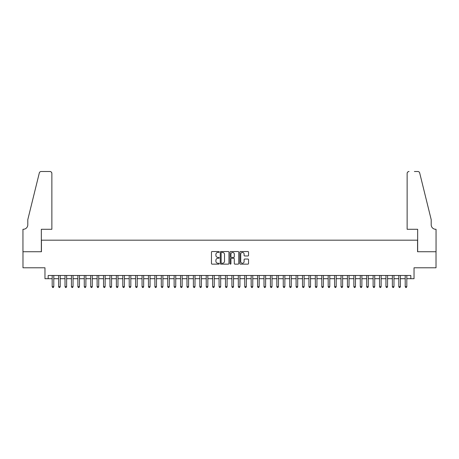 <?xml version="1.0" encoding="UTF-8"?>
<svg xmlns="http://www.w3.org/2000/svg" width="459" height="459" viewBox="0 0 459 459"><rect width="100%" height="100%" fill="white"/><g stroke="black" fill="none" stroke-linecap="round" stroke-linejoin="round"><path stroke-width="0.69" d="M219.23 251.98A0.442 0.442 0 0 0 218.788 251.538L212.098 251.538A0.631 0.631 0 0 0 211.467 252.169L211.467 263.506A0.631 0.631 0 0 0 212.098 264.137L218.788 264.137A0.442 0.442 0 0 0 219.23 263.695A0.442 0.442 0 0 0 218.788 263.254L217.922 263.254A2.014 2.014 0 0 1 215.908 261.24L215.908 260.293A2.014 2.014 0 0 1 217.922 258.279L218.788 258.279A0.442 0.442 0 0 0 219.23 257.838A0.442 0.442 0 0 0 218.788 257.396L217.922 257.396A2.014 2.014 0 0 1 215.908 255.382L215.908 254.435A2.014 2.014 0 0 1 217.922 252.421L218.788 252.421A0.442 0.442 0 0 0 219.23 251.98M247.912 255.979A0.631 0.631 0 0 0 248.543 255.347L248.543 252.169A0.631 0.631 0 0 0 247.912 251.538L240.476 251.538A0.631 0.631 0 0 0 239.85 252.169L239.85 263.506A0.631 0.631 0 0 0 240.476 264.137L247.912 264.137A0.631 0.631 0 0 0 248.543 263.506L248.543 259.668A0.631 0.631 0 0 0 247.912 259.037L244.733 259.037A0.631 0.631 0 0 0 244.102 259.668L244.102 261.573A1.687 1.687 0 0 1 242.415 263.254A1.687 1.687 0 0 1 240.728 261.573L240.728 254.102A1.687 1.687 0 0 1 242.415 252.421A1.687 1.687 0 0 1 244.102 254.102L244.102 255.347A0.631 0.631 0 0 0 244.733 255.979L247.912 255.979M48.178 278.699L48.178 275.492L410.822 275.492L410.822 278.699L414.035 278.699L414.035 267.786L436.016 267.786L436.016 251.739L417.564 251.739L417.564 240.189L41.436 240.189L41.436 251.739L22.984 251.739L22.984 267.786L44.965 267.786L44.965 278.699L52.188 278.699M228.949 252.169A0.631 0.631 0 0 0 228.318 251.538L220.882 251.538A0.631 0.631 0 0 0 220.257 252.169L220.257 263.506A0.631 0.631 0 0 0 220.882 264.137L228.318 264.137A0.631 0.631 0 0 0 228.949 263.506L228.949 252.169M230.682 251.538L238.118 251.538A0.631 0.631 0 0 1 238.743 252.169L238.743 263.506A0.631 0.631 0 0 1 238.118 264.137L234.933 264.137A0.631 0.631 0 0 1 234.302 263.506L234.302 258.91A0.631 0.631 0 0 0 233.671 258.279L231.566 258.279A0.631 0.631 0 0 0 230.934 258.91L230.934 263.695A0.442 0.442 0 0 1 230.493 264.137A0.442 0.442 0 0 1 230.051 263.695L230.051 252.169A0.631 0.631 0 0 1 230.682 251.538M53.789 278.699L58.603 278.699M60.209 278.699L65.023 278.699M66.63 278.699L71.443 278.699M73.05 278.699L77.864 278.699M79.464 278.699L84.278 278.699M85.885 278.699L90.698 278.699M92.305 278.699L97.119 278.699M98.719 278.699L103.533 278.699M105.14 278.699L109.953 278.699M111.56 278.699L116.374 278.699M117.974 278.699L122.788 278.699M124.395 278.699L129.208 278.699M130.815 278.699L135.629 278.699M137.235 278.699L142.049 278.699M143.65 278.699L148.464 278.699M150.07 278.699L154.884 278.699M156.49 278.699L161.304 278.699M162.905 278.699L167.719 278.699M169.325 278.699L174.139 278.699M175.745 278.699L180.559 278.699M182.166 278.699L186.979 278.699M188.58 278.699L193.394 278.699M195 278.699L199.814 278.699M201.421 278.699L206.234 278.699M207.835 278.699L212.649 278.699M214.255 278.699L219.069 278.699M220.676 278.699L225.489 278.699M227.09 278.699L231.91 278.699M233.511 278.699L238.324 278.699M239.931 278.699L244.745 278.699M246.351 278.699L251.165 278.699M252.766 278.699L257.579 278.699M259.186 278.699L264 278.699M265.606 278.699L270.42 278.699M272.021 278.699L276.834 278.699M278.441 278.699L283.255 278.699M284.861 278.699L289.675 278.699M291.281 278.699L296.095 278.699M297.696 278.699L302.51 278.699M304.116 278.699L308.93 278.699M310.536 278.699L315.35 278.699M316.951 278.699L321.765 278.699M323.371 278.699L328.185 278.699M329.791 278.699L334.605 278.699M336.212 278.699L341.026 278.699M342.626 278.699L347.44 278.699M349.047 278.699L353.86 278.699M355.467 278.699L360.281 278.699M361.881 278.699L366.695 278.699M368.302 278.699L373.115 278.699M374.722 278.699L379.536 278.699M381.136 278.699L385.95 278.699M387.557 278.699L392.37 278.699M393.977 278.699L398.791 278.699M400.397 278.699L405.211 278.699M406.812 278.699L410.822 278.699M221.577 252.421A0.442 0.442 0 0 0 221.135 252.863L221.135 262.818A0.442 0.442 0 0 0 221.577 263.254L222.489 263.254A2.014 2.014 0 0 0 224.508 261.24L224.508 254.435A2.014 2.014 0 0 0 222.489 252.421L221.577 252.421M234.302 254.137A1.687 1.687 0 0 0 232.621 252.45A1.687 1.687 0 0 0 230.934 254.137L230.934 256.765A0.631 0.631 0 0 0 231.566 257.396L233.671 257.396A0.631 0.631 0 0 0 234.302 256.765L234.302 254.137M53.789 275.492L53.789 286.657L52.188 286.657L52.188 275.492M53.789 286.657L53.307 287.495L52.67 287.495L52.188 286.657M51.867 229.276L51.867 173.433A1.928 1.928 0 0 0 49.939 171.505L41.178 171.505A1.928 1.928 0 0 0 39.308 172.974L27.798 219.649L27.798 224.784A4.492 4.492 0 0 1 23.306 229.276L22.95 229.276L22.95 251.739L41.339 251.739L41.339 229.276L51.867 229.276L51.867 173.433C51.741 172.274 51.104 171.632 49.939 171.505L44.615 171.505M39.308 172.974C39.801 171.918 39.801 171.918 39.308 172.974C39.801 171.918 39.801 171.918 39.308 172.974M27.798 224.784A4.492 4.492 0 0 1 23.306 229.276M407.133 229.276L407.133 173.433L407.133 229.276L417.661 229.276L417.661 251.739L436.05 251.739L436.05 229.276L435.694 229.276A4.492 4.492 0 0 1 431.202 224.784A4.492 4.492 0 0 0 435.694 229.276M427.673 205.334L419.692 172.974L431.202 219.649L431.202 224.784M414.385 171.505L417.822 171.505A1.928 1.928 0 0 1 419.692 172.974C419.199 171.918 419.199 171.918 419.692 172.974C419.199 171.918 419.199 171.918 419.692 172.974M409.061 171.505A1.928 1.928 0 0 0 407.133 173.433C407.259 172.274 407.896 171.632 409.061 171.505M60.209 275.492L60.209 286.657L58.603 286.657L58.603 275.492M60.209 286.657L59.727 287.495L59.085 287.495L58.603 286.657M66.63 275.492L66.63 286.657L65.023 286.657L65.023 275.492M66.63 286.657L66.148 287.495L65.505 287.495L65.023 286.657M73.05 275.492L73.05 286.657L71.443 286.657L71.443 275.492M73.05 286.657L72.568 287.495L71.925 287.495L71.443 286.657M79.464 275.492L79.464 286.657L77.864 286.657L77.864 275.492M79.464 286.657L78.982 287.495L78.34 287.495L77.864 286.657M85.885 275.492L85.885 286.657L84.278 286.657L84.278 275.492M85.885 286.657L85.403 287.495L84.76 287.495L84.278 286.657M92.305 275.492L92.305 286.657L90.698 286.657L90.698 275.492M92.305 286.657L91.823 287.495L91.18 287.495L90.698 286.657M98.719 275.492L98.719 286.657L97.119 286.657L97.119 275.492M98.719 286.657L98.237 287.495L97.601 287.495L97.119 286.657M105.14 275.492L105.14 286.657L103.533 286.657L103.533 275.492M105.14 286.657L104.658 287.495L104.015 287.495L103.533 286.657M111.56 275.492L111.56 286.657L109.953 286.657L109.953 275.492M111.56 286.657L111.078 287.495L110.435 287.495L109.953 286.657M117.974 275.492L117.974 286.657L116.374 286.657L116.374 275.492M117.974 286.657L117.498 287.495L116.856 287.495L116.374 286.657M124.395 275.492L124.395 286.657L122.788 286.657L122.788 275.492M124.395 286.657L123.913 287.495L123.27 287.495L122.788 286.657M130.815 275.492L130.815 286.657L129.208 286.657L129.208 275.492M130.815 286.657L130.333 287.495L129.69 287.495L129.208 286.657M137.235 275.492L137.235 286.657L135.629 286.657L135.629 275.492M137.235 286.657L136.753 287.495L136.111 287.495L135.629 286.657M143.65 275.492L143.65 286.657L142.049 286.657L142.049 275.492M143.65 286.657L143.168 287.495L142.531 287.495L142.049 286.657M150.07 275.492L150.07 286.657L148.464 286.657L148.464 275.492M150.07 286.657L149.588 287.495L148.946 287.495L148.464 286.657M156.49 275.492L156.49 286.657L154.884 286.657L154.884 275.492M156.49 286.657L156.008 287.495L155.366 287.495L154.884 286.657M162.905 275.492L162.905 286.657L161.304 286.657L161.304 275.492M162.905 286.657L162.429 287.495L161.786 287.495L161.304 286.657M169.325 275.492L169.325 286.657L167.719 286.657L167.719 275.492M169.325 286.657L168.843 287.495L168.201 287.495L167.719 286.657M175.745 275.492L175.745 286.657L174.139 286.657L174.139 275.492M175.745 286.657L175.263 287.495L174.621 287.495L174.139 286.657M182.166 275.492L182.166 286.657L180.559 286.657L180.559 275.492M182.166 286.657L181.684 287.495L181.041 287.495L180.559 286.657M188.58 275.492L188.58 286.657L186.979 286.657L186.979 275.492M188.58 286.657L188.098 287.495L187.456 287.495L186.979 286.657M195 275.492L195 286.657L193.394 286.657L193.394 275.492M195 286.657L194.518 287.495L193.876 287.495L193.394 286.657M201.421 275.492L201.421 286.657L199.814 286.657L199.814 275.492M201.421 286.657L200.939 287.495L200.296 287.495L199.814 286.657M207.835 275.492L207.835 286.657L206.234 286.657L206.234 275.492M207.835 286.657L207.353 287.495L206.716 287.495L206.234 286.657M214.255 275.492L214.255 286.657L212.649 286.657L212.649 275.492M214.255 286.657L213.774 287.495L213.131 287.495L212.649 286.657M220.676 275.492L220.676 286.657L219.069 286.657L219.069 275.492M220.676 286.657L220.194 287.495L219.551 287.495L219.069 286.657M227.09 275.492L227.09 286.657L225.489 286.657L225.489 275.492M227.09 286.657L226.614 287.495L225.971 287.495L225.489 286.657M233.511 275.492L233.511 286.657L231.91 286.657L231.91 275.492M233.511 286.657L233.029 287.495L232.386 287.495L231.91 286.657M239.931 275.492L239.931 286.657L238.324 286.657L238.324 275.492M239.931 286.657L239.449 287.495L238.806 287.495L238.324 286.657M246.351 275.492L246.351 286.657L244.745 286.657L244.745 275.492M246.351 286.657L245.869 287.495L245.226 287.495L244.745 286.657M252.766 275.492L252.766 286.657L251.165 286.657L251.165 275.492M252.766 286.657L252.284 287.495L251.647 287.495L251.165 286.657M259.186 275.492L259.186 286.657L257.579 286.657L257.579 275.492M259.186 286.657L258.704 287.495L258.061 287.495L257.579 286.657M265.606 275.492L265.606 286.657L264 286.657L264 275.492M265.606 286.657L265.124 287.495L264.482 287.495L264 286.657M272.021 275.492L272.021 286.657L270.42 286.657L270.42 275.492M272.021 286.657L271.544 287.495L270.902 287.495L270.42 286.657M278.441 275.492L278.441 286.657L276.834 286.657L276.834 275.492M278.441 286.657L277.959 287.495L277.316 287.495L276.834 286.657M284.861 275.492L284.861 286.657L283.255 286.657L283.255 275.492M284.861 286.657L284.379 287.495L283.737 287.495L283.255 286.657M291.281 275.492L291.281 286.657L289.675 286.657L289.675 275.492M291.281 286.657L290.799 287.495L290.157 287.495L289.675 286.657M297.696 275.492L297.696 286.657L296.095 286.657L296.095 275.492M297.696 286.657L297.214 287.495L296.571 287.495L296.095 286.657M304.116 275.492L304.116 286.657L302.51 286.657L302.51 275.492M304.116 286.657L303.634 287.495L302.992 287.495L302.51 286.657M310.536 275.492L310.536 286.657L308.93 286.657L308.93 275.492M310.536 286.657L310.054 287.495L309.412 287.495L308.93 286.657M316.951 275.492L316.951 286.657L315.35 286.657L315.35 275.492M316.951 286.657L316.469 287.495L315.832 287.495L315.35 286.657M323.371 275.492L323.371 286.657L321.765 286.657L321.765 275.492M323.371 286.657L322.889 287.495L322.247 287.495L321.765 286.657M329.791 275.492L329.791 286.657L328.185 286.657L328.185 275.492M329.791 286.657L329.31 287.495L328.667 287.495L328.185 286.657M336.212 275.492L336.212 286.657L334.605 286.657L334.605 275.492M336.212 286.657L335.73 287.495L335.087 287.495L334.605 286.657M342.626 275.492L342.626 286.657L341.026 286.657L341.026 275.492M342.626 286.657L342.144 287.495L341.502 287.495L341.026 286.657M349.047 275.492L349.047 286.657L347.44 286.657L347.44 275.492M349.047 286.657L348.565 287.495L347.922 287.495L347.44 286.657M355.467 275.492L355.467 286.657L353.86 286.657L353.86 275.492M355.467 286.657L354.985 287.495L354.342 287.495L353.86 286.657M361.881 275.492L361.881 286.657L360.281 286.657L360.281 275.492M361.881 286.657L361.399 287.495L360.763 287.495L360.281 286.657M368.302 275.492L368.302 286.657L366.695 286.657L366.695 275.492M368.302 286.657L367.82 287.495L367.177 287.495L366.695 286.657M374.722 275.492L374.722 286.657L373.115 286.657L373.115 275.492M374.722 286.657L374.24 287.495L373.597 287.495L373.115 286.657M381.136 275.492L381.136 286.657L379.536 286.657L379.536 275.492M381.136 286.657L380.66 287.495L380.018 287.495L379.536 286.657M387.557 275.492L387.557 286.657L385.95 286.657L385.95 275.492M387.557 286.657L387.075 287.495L386.432 287.495L385.95 286.657M393.977 275.492L393.977 286.657L392.37 286.657L392.37 275.492M393.977 286.657L393.495 287.495L392.852 287.495L392.37 286.657M400.397 275.492L400.397 286.657L398.791 286.657L398.791 275.492M400.397 286.657L399.915 287.495L399.273 287.495L398.791 286.657M406.812 275.492L406.812 286.657L405.211 286.657L405.211 275.492M406.812 286.657L406.33 287.495L405.693 287.495L405.211 286.657"/></g></svg>
